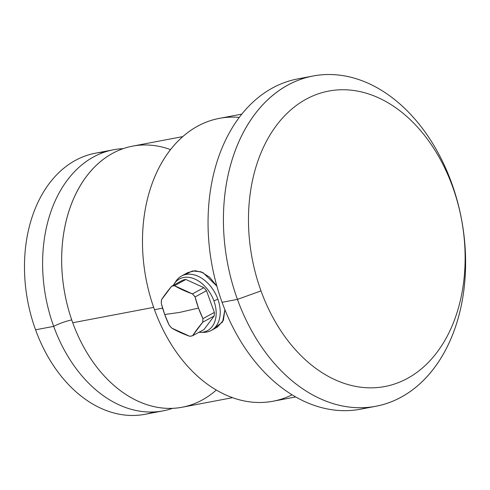 <?xml version="1.0" encoding="UTF-8"?>
<svg xmlns="http://www.w3.org/2000/svg" width="490" height="490" viewBox="0 0 490 490"><rect width="100%" height="100%" fill="white"/><g stroke="black" fill="none" stroke-linecap="round" stroke-linejoin="round"><path stroke-width="0.73" d="M163.146 410.859A132.882 94.092 79.2 0 0 172.535 408.354A132.882 94.092 79.2 0 1 53.692 326.365A13.732 2.15 160.1 0 1 71.742 319.939A13.732 2.15 -19.9 0 0 53.692 326.365A132.882 94.092 79.2 0 0 163.146 410.859L145.016 414.307A132.882 94.092 -100.8 0 1 35.556 329.813L53.692 326.365A132.882 94.092 79.2 0 1 123.174 148.654A132.882 94.092 79.2 0 0 113.527 149.769A132.882 94.092 79.2 0 0 53.692 326.365L35.556 329.813A132.882 94.092 -100.8 0 1 95.391 153.211L113.527 149.769M216.274 390.052A132.882 94.092 -100.8 0 1 72.734 322.745L153.658 307.365L72.734 322.745A132.882 94.092 -100.8 0 1 79.025 187.848A132.882 94.092 -100.8 0 1 170.581 149.634M232.481 397.678L182.188 407.239A132.882 94.092 -100.8 0 1 72.734 322.745A132.882 94.092 -100.8 0 1 132.563 146.149L182.856 136.588M239.334 117.392A143.956 101.932 79.2 0 0 154.485 309.704A143.956 101.932 79.2 0 0 292.058 394.818M216.892 286.172L209.616 277.23L201.121 271.821L192.49 270.946L184.767 274.719L187.86 272.569L195.185 270.713L202.97 272.605L216.892 286.172M295.654 396.949L273.065 401.237A143.956 101.932 -100.8 0 1 154.485 309.704L162.607 308.161L154.485 309.704A143.956 101.932 -100.8 0 1 219.306 118.39L241.895 114.097M305.509 77.806A168.095 119.027 79.2 0 0 222.074 302.305A168.095 119.027 79.2 0 0 368.149 407.368M375.897 406.265L360.536 409.187A168.095 119.027 -100.8 0 1 222.074 302.305L237.436 299.384A168.095 119.027 79.2 0 0 375.897 406.265A168.095 119.027 79.2 0 0 451.584 182.868L452.589 186.672A150.381 106.483 79.2 0 0 306.244 99.133A150.381 106.483 79.2 0 0 261.011 290.907L237.436 299.384A168.095 119.027 -100.8 0 1 287.998 85.015A168.095 119.027 -100.8 0 1 451.584 182.868A168.095 119.027 79.2 0 0 313.122 75.987A168.095 119.027 79.2 0 0 237.436 299.384L222.074 302.305A168.095 119.027 -100.8 0 1 297.761 78.908L313.122 75.987M261.011 290.907A150.381 106.483 79.2 0 0 407.355 378.452A150.381 106.483 79.2 0 0 452.589 186.672A150.381 106.483 79.2 0 0 306.244 99.133A150.381 106.483 79.2 0 0 261.011 290.907A150.381 106.483 79.2 0 0 407.355 378.452A150.381 106.483 79.2 0 0 452.589 186.672L451.584 182.868A168.095 119.027 -100.8 0 1 401.022 397.237A168.095 119.027 -100.8 0 1 237.436 299.384L261.011 290.907M214.136 328.349L222.57 321.997L224.892 309.68L223.373 320.374L217.401 327.087M195.075 296.934L198.493 308.063L179.414 312.461L164.695 314.488L161.277 303.353L161.504 299.77L171.616 286.246L174.477 285.707L192.448 293.89L195.075 296.934A27.017 18.608 -118.5 0 0 192.448 293.89L203.864 287.673A27.017 18.608 61.5 0 1 206.498 290.717L195.075 296.934A85.174 60.307 79.2 0 0 198.493 308.063L202.934 318.635L202.707 322.224L192.595 335.742L189.734 336.287L171.763 328.104L169.136 325.06L164.695 314.488L179.414 312.461L198.493 308.063A85.174 60.307 79.2 0 0 202.934 318.635L214.351 312.424A27.017 18.608 61.5 0 1 214.124 316.013L204.012 329.531L214.124 316.013L202.707 322.224A27.017 18.608 -118.5 0 0 202.934 318.635L214.351 312.424A27.017 18.608 61.5 0 1 214.124 316.013L202.707 322.224A85.174 18.614 139.2 0 0 192.595 335.742L204.012 329.531L192.595 335.742A27.017 18.608 -118.5 0 1 189.734 336.287A85.174 41.693 -176.3 0 1 171.763 328.104A27.017 18.608 -118.5 0 1 169.136 325.06A85.174 60.307 -100.8 0 1 164.695 314.488A85.174 60.307 -100.8 0 1 161.277 303.353A27.017 18.608 -118.5 0 1 161.504 299.77A85.174 18.614 -40.8 0 1 171.616 286.246L183.04 280.035A27.017 18.608 61.5 0 1 185.894 279.49L174.477 285.707A27.017 18.608 -118.5 0 0 171.616 286.246L183.04 280.035A27.017 18.608 61.5 0 1 185.894 279.49L203.864 287.673A27.017 18.608 61.5 0 1 206.498 290.717L214.351 312.424L206.498 290.717L195.075 296.934M200.563 332.355A29.394 20.237 -118.5 0 0 213.916 300.909L217.854 299.157A31.005 21.352 61.5 0 1 203.767 332.33L200.563 332.355A29.394 20.237 -118.5 0 1 198.94 332.287A29.394 20.237 -118.5 0 0 213.916 300.909A29.394 20.237 -118.5 0 0 193.789 278.626A29.394 20.237 -118.5 0 0 173.368 285.296A29.394 20.237 -118.5 0 1 174.195 283.9L175.959 281.217A31.005 21.352 61.5 0 1 197.513 276.023A31.005 21.352 61.5 0 1 217.854 299.157L213.916 300.909A29.394 20.237 -118.5 0 0 194.634 278.969A29.394 20.237 -118.5 0 0 174.195 283.9M202.125 332.269A31.005 21.352 -118.5 0 0 211.166 330.487A31.005 21.352 -118.5 0 0 217.854 299.157A31.005 21.352 -118.5 0 0 181.527 276.011A31.005 21.352 -118.5 0 0 175.12 282.632M203.864 287.673L185.894 279.49L174.477 285.707A85.174 41.693 3.7 0 0 192.448 293.89L203.864 287.673M104.578 152.121A132.882 94.092 79.2 0 0 35.556 329.813A132.882 94.092 79.2 0 0 153.958 411.949M181.527 276.011L187.811 272.593M217.45 327.063L211.166 330.487"/></g></svg>
